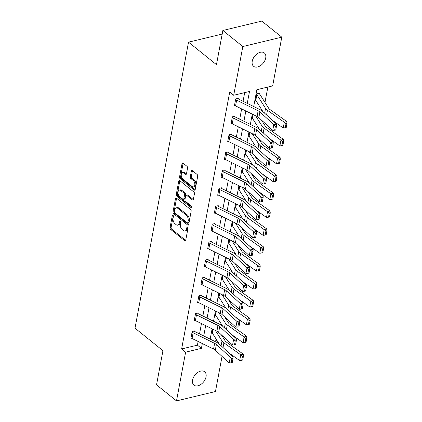 <?xml version="1.0" encoding="UTF-8"?>
<svg xmlns="http://www.w3.org/2000/svg" width="422" height="422" viewBox="0 0 422 422"><rect width="100%" height="100%" fill="white"/><g stroke="black" fill="none" stroke-linecap="round" stroke-linejoin="round"><path stroke-width="0.63" d="M172.994 215.32A0.918 0.538 -103.5 0 0 172.635 215.215A0.918 0.538 -103.5 0 0 172.297 215.668L170.061 227.627A1.313 0.77 -103.5 0 0 170.636 229.383L184.736 240.735A1.313 0.77 -103.5 0 0 185.253 240.888A1.313 0.77 -103.5 0 0 185.733 240.239L187.969 228.281A0.918 0.538 -103.5 0 0 187.568 227.052A0.918 0.538 -103.5 0 0 187.204 226.941A0.918 0.538 -103.5 0 0 186.872 227.395L186.582 228.946A4.204 2.474 -103.5 0 1 185.058 231.013A4.204 2.474 -103.5 0 1 183.401 230.528L182.225 229.584A4.204 2.474 -103.5 0 1 180.394 223.961L180.685 222.415A0.918 0.538 -103.5 0 0 180.284 221.186A0.918 0.538 -103.5 0 0 179.92 221.081A0.918 0.538 -103.5 0 0 179.587 221.534L179.297 223.08A4.204 2.474 -103.5 0 1 177.773 225.153A4.204 2.474 -103.5 0 1 176.116 224.662L174.94 223.718A4.204 2.474 -103.5 0 1 173.104 218.1L173.395 216.549A0.918 0.538 -103.5 0 0 172.994 215.32M265.712 57.999A8.567 5.512 -51.2 0 1 260.585 65.579A8.567 5.512 -51.2 0 1 253.601 66.296A8.567 5.512 -51.2 0 1 252.235 61.243A8.567 5.512 -51.2 0 1 257.357 53.657A8.567 5.512 -51.2 0 1 264.341 52.945A8.567 5.512 -51.2 0 1 265.712 57.999M206.047 376.82A8.567 5.512 -51.2 0 1 200.919 384.4A8.567 5.512 -51.2 0 1 193.935 385.112A8.567 5.512 -51.2 0 1 192.569 380.058A8.567 5.512 -51.2 0 1 197.691 372.478A8.567 5.512 -51.2 0 1 204.675 371.766A8.567 5.512 -51.2 0 1 206.047 376.82M187.563 168.077A1.313 0.77 -103.5 0 0 186.988 166.321L183.032 163.14A1.313 0.77 -103.5 0 0 182.515 162.987A1.313 0.77 -103.5 0 0 182.035 163.63L179.55 176.918A1.313 0.77 -103.5 0 0 180.125 178.675L194.225 190.021A1.313 0.77 -103.5 0 0 194.748 190.174A1.313 0.77 -103.5 0 0 195.222 189.525L197.707 176.243A1.313 0.77 -103.5 0 0 197.137 174.486L192.358 170.641A1.313 0.77 -103.5 0 0 191.836 170.488A1.313 0.77 -103.5 0 0 191.361 171.137L190.296 176.823A1.313 0.77 -103.5 0 0 190.871 178.58L193.239 180.484A3.513 2.068 -103.5 0 1 194.843 184.129A3.513 2.068 -103.5 0 1 193.498 186.914A3.513 2.068 -103.5 0 1 192.115 186.508L182.826 179.033A3.513 2.068 -103.5 0 1 181.228 175.388A3.513 2.068 -103.5 0 1 182.573 172.609A3.513 2.068 -103.5 0 1 183.955 173.015L185.501 174.26A1.313 0.77 -103.5 0 0 186.023 174.413A1.313 0.77 -103.5 0 0 186.498 173.764L187.563 168.077M222.035 356.4L215.457 391.532L176.501 400.9L156.541 384.843L162.939 350.666L135.003 328.184L188.528 42.163L216.465 64.645L222.863 30.468L242.819 46.531L281.78 37.157L272.654 85.898L256.861 89.696L253.706 106.55M176.501 400.9L185.622 352.159L201.415 348.361L202.317 343.54M247.266 103.374L249.492 91.468L233.698 95.266L229.705 92.059L181.629 348.947L185.622 352.159M233.698 95.266L242.819 46.531M176.48 198.145A1.313 0.77 -103.5 0 0 175.963 197.997A1.313 0.77 -103.5 0 0 175.483 198.641L172.999 211.923A1.313 0.77 -103.5 0 0 173.574 213.68L187.674 225.031A1.313 0.77 -103.5 0 0 188.196 225.184A1.313 0.77 -103.5 0 0 188.671 224.536L191.155 211.253A1.313 0.77 -103.5 0 0 190.586 209.497L176.48 198.145M176.275 194.421L178.759 181.138A1.313 0.77 -103.5 0 1 179.239 180.489A1.313 0.77 -103.5 0 1 179.756 180.642L193.862 191.994A1.313 0.77 -103.5 0 1 194.431 193.751L193.366 199.432A1.313 0.77 -103.5 0 1 192.891 200.081A1.313 0.77 -103.5 0 1 192.374 199.928L186.656 195.328A1.313 0.77 -103.5 0 0 186.139 195.175A1.313 0.77 -103.5 0 0 185.659 195.819L184.952 199.59A1.313 0.77 -103.5 0 0 185.527 201.347L191.482 206.142A0.918 0.538 -103.5 0 1 191.899 207.096A0.918 0.538 -103.5 0 1 191.551 207.824A0.918 0.538 -103.5 0 1 191.187 207.714L176.85 196.177A1.313 0.77 -103.5 0 1 176.275 194.421L177.33 194.167L179.814 180.885L178.759 181.138M222.188 34.066L188.528 42.163M181.629 348.947L197.422 345.149L198.113 341.472M199.532 333.876L201.463 323.579M202.882 315.988L204.807 305.686M206.231 298.096L208.157 287.799M209.576 280.208L211.506 269.906M212.925 262.315L214.856 252.018M216.275 244.428L218.2 234.126M219.625 226.535L221.55 216.233M222.969 208.642L224.9 198.345M226.319 190.755L228.244 180.452M229.668 172.862L231.594 162.565M233.013 154.974L234.943 144.672M236.362 137.081L238.293 126.785M239.712 119.189L241.637 108.892M243.061 101.301L244.681 92.629M194.706 331.455L194.816 330.88L192.184 331.513L190.897 338.397L191.588 338.228M198.055 313.567L198.161 312.992L195.528 313.625L194.241 320.504L194.938 320.34M201.405 295.674L201.51 295.099L198.878 295.732L197.591 302.616L198.282 302.447M204.754 277.781L204.86 277.212L202.228 277.845L200.941 284.723L201.632 284.56M208.099 259.894L208.21 259.319L205.577 259.952L204.285 266.836L204.981 266.667M211.448 242.001L211.554 241.431L208.922 242.064L207.635 248.943L208.326 248.774M214.798 224.114L214.903 223.539L212.271 224.172L210.984 231.05L211.675 230.887M215.51 206.854L215.526 206.864A4.684 2.295 10.6 0 0 216.565 207.513L238.055 218.105A6.694 3.281 -169.4 0 1 239.807 219.266L253.717 231.994L256.486 231.478L242.576 218.754A10.038 4.922 10.6 0 0 239.949 217.013L218.454 206.421A1.34 0.654 -169.4 0 1 218.158 206.231L218.253 205.646L215.621 206.279L214.334 213.163L215.025 212.994M221.492 188.328L221.597 187.758L218.965 188.391L217.678 195.27L218.374 195.106M224.842 170.441L224.947 169.866L222.315 170.499L221.028 177.382L221.719 177.214M225.559 153.181L225.575 153.197A4.684 2.295 10.6 0 0 226.609 153.84L248.099 164.438A6.694 3.281 -169.4 0 1 249.85 165.598L263.761 178.321L266.53 177.804L252.625 165.081A10.038 4.922 10.6 0 0 249.993 163.34L228.502 152.748A1.34 0.654 -169.4 0 1 228.207 152.564L228.297 151.978L225.665 152.611L224.377 159.49L225.068 159.321M227.833 141.027L228.919 135.304A4.684 2.295 10.6 0 0 229.953 135.953L251.449 146.545A6.694 3.281 -169.4 0 1 253.2 147.705L267.11 160.434L269.88 159.917L255.969 147.188A10.038 4.922 10.6 0 0 253.342 145.453L231.847 134.855A1.34 0.654 -169.4 0 1 231.551 134.671L231.646 134.085L229.014 134.718L227.722 141.597L228.418 141.433M234.885 116.767L234.991 116.192L232.358 116.825L231.071 123.709L231.762 123.54M234.526 105.247L235.618 99.523A4.684 2.295 10.6 0 0 236.652 100.172L258.143 110.764A6.694 3.281 -169.4 0 1 259.899 111.925L273.804 124.648L276.574 124.137L262.669 111.408A10.038 4.922 10.6 0 0 260.036 109.667L238.546 99.075A1.34 0.654 -169.4 0 1 238.251 98.89L238.34 98.305L235.708 98.938L234.421 105.816L235.112 105.653M264.974 102.425L267.849 87.059M214.212 341.113L216.998 340.443M212.424 333.216L211.955 333.333L212.741 329.139M215.769 315.329L215.304 315.44L216.085 311.246M219.118 297.436L218.649 297.552L219.435 293.359L218.76 296.977M222.468 279.549L221.998 279.659L222.784 275.466M225.817 261.656L225.348 261.767L226.134 257.573L225.453 261.197M229.162 243.768L228.692 243.879L229.478 239.685L228.803 243.304M232.511 225.875L232.042 225.986L232.828 221.793M235.861 207.983L235.392 208.099L236.178 203.905L235.497 207.524M239.205 190.095L238.741 190.206L239.522 186.012M242.555 172.202L242.086 172.318L242.872 168.125M245.905 154.315L245.435 154.426L246.221 150.232M249.254 136.422L248.785 136.533L249.571 132.339M252.599 118.529L252.129 118.645L252.915 114.452M259.293 93.811L259.398 93.241L256.766 93.874L255.479 100.752L255.948 100.642M222.863 30.468L261.825 21.1L281.78 37.157M252.287 114.14L250.362 124.437M248.938 132.033L247.012 142.33M245.593 149.921L243.663 160.223M242.244 167.814L240.313 178.11M238.894 185.701L236.969 196.003M235.545 203.594L233.619 213.891M232.2 221.481L230.27 231.783M228.851 239.374L226.925 249.676M225.501 257.267L223.576 267.564M222.157 275.155L220.226 285.457M218.807 293.047L216.876 303.344M215.457 310.935L213.532 321.237M212.108 328.828L210.182 339.124M203.736 335.949L205.667 325.652M207.086 318.061L209.011 307.759M210.436 300.169L212.361 289.872M213.78 282.281L215.711 271.979M217.13 264.388L219.06 254.086M220.479 246.495L222.405 236.199M223.829 228.608L225.754 218.306M227.173 210.715L229.104 200.418M230.523 192.828L232.448 182.526M233.872 174.935L235.798 164.638M237.217 157.042L239.147 146.745M240.566 139.154L242.497 128.852M243.916 121.262L245.841 110.965M197.422 345.149L201.415 348.361M177.773 225.153L178.828 224.9A4.204 2.474 -103.5 0 0 180.347 222.827L179.297 223.08M180.579 221.603L180.347 222.827M185.058 231.013L186.113 230.76A4.204 2.474 -103.5 0 0 187.637 228.692L186.582 228.946M187.864 227.463L187.637 228.692M173.294 215.737L171.116 227.374A1.313 0.77 -103.5 0 0 171.685 229.13L185.691 240.403M176.581 198.229A1.313 0.77 -103.5 0 0 176.538 198.387L174.054 211.67A1.313 0.77 -103.5 0 0 174.624 213.427L188.629 224.699M174.328 211.57A0.918 0.538 -103.5 0 0 174.729 212.799L187.11 222.763A0.918 0.538 -103.5 0 0 187.473 222.869A0.918 0.538 -103.5 0 0 187.806 222.415L188.112 220.785A4.204 2.474 -103.5 0 0 186.276 215.162L177.815 208.352A4.204 2.474 -103.5 0 0 176.159 207.867A4.204 2.474 -103.5 0 0 174.634 209.94L174.328 211.57M187.473 222.869L188.523 222.616A0.918 0.538 -103.5 0 0 188.856 222.162L187.806 222.415M176.159 207.867L177.214 207.613A4.204 2.474 -103.5 0 1 178.87 208.099L187.331 214.909A4.204 2.474 -103.5 0 1 189.161 220.532L188.856 222.162M193.329 199.595L187.706 195.075A1.313 0.77 -103.5 0 0 187.189 194.922L186.139 195.175M191.899 207.191L177.899 195.924L176.85 196.177M180.721 190.549A3.513 2.068 -103.5 0 0 179.334 190.143A3.513 2.068 -103.5 0 0 177.989 192.923A3.513 2.068 -103.5 0 0 179.593 196.573L182.863 199.205A1.313 0.77 -103.5 0 0 183.38 199.358A1.313 0.77 -103.5 0 0 183.855 198.709L184.562 194.938A1.313 0.77 -103.5 0 0 183.992 193.181L180.721 190.549L181.771 190.296A3.513 2.068 -103.5 0 0 180.389 189.889L179.334 190.143M183.38 199.358L184.435 199.105A1.313 0.77 -103.5 0 0 184.91 198.456L183.855 198.709M181.771 190.296L185.042 192.928A1.313 0.77 -103.5 0 1 185.617 194.684L184.91 198.456M177.33 194.167A1.313 0.77 -103.5 0 0 177.899 195.924M182.573 172.609L183.623 172.355A3.513 2.068 -103.5 0 1 185.01 172.762L186.455 173.927M193.498 186.914L194.553 186.661A3.513 2.068 -103.5 0 0 195.898 183.876A3.513 2.068 -103.5 0 0 194.294 180.231L193.239 180.484M192.453 170.72A1.313 0.77 -103.5 0 0 192.416 170.884L191.351 176.57A1.313 0.77 -103.5 0 0 191.926 178.327L194.294 180.231M183.132 163.219A1.313 0.77 -103.5 0 0 183.09 163.377L180.605 176.665A1.313 0.77 -103.5 0 0 181.175 178.422L195.18 189.689M241.732 360.314L242.724 360.019L243.473 356.004L242.481 356.305L241.732 360.314L239.691 360.594L228.777 352.803M219.393 344.215L212.271 332.979A1.34 0.654 10.6 0 0 212.076 332.773L212.06 332.758M239.691 360.594L240.762 354.86L223.918 342.838A10.038 4.922 -169.4 0 1 222.014 340.923L215.362 330.431M242.481 356.305L240.762 354.86L243.246 354.111L243.473 356.004M221.302 334.778L225.132 340.812A6.694 3.281 10.6 0 0 226.403 342.089L243.246 354.111M192.073 332.088L192.089 332.103A4.684 2.295 10.6 0 0 193.128 332.747L214.619 343.344A6.694 3.281 -169.4 0 1 216.37 344.5L230.28 357.228L233.049 356.711L219.139 343.988A10.038 4.922 10.6 0 0 216.512 342.247L195.017 331.655A1.34 0.654 -169.4 0 1 194.721 331.47L194.183 331.033M191.002 337.822L191.018 337.837A4.684 2.295 10.6 0 0 192.052 338.481L213.548 349.078A6.694 3.281 -169.4 0 1 215.299 350.234L229.209 362.962L230.28 357.228L231.889 358.79L231.135 362.804L232.242 362.598L232.997 358.584L231.889 358.79M232.997 358.584L233.049 356.711M229.209 362.962L231.135 362.804M245.077 342.427L246.068 342.126L246.823 338.112L245.831 338.412L245.077 342.427L243.04 342.701L232.126 334.91M222.737 326.322L215.621 315.092A1.34 0.654 10.6 0 0 215.426 314.881L215.41 314.87M243.04 342.701L244.111 336.967L227.268 324.945A10.038 4.922 -169.4 0 1 225.359 323.036L218.712 312.538M245.831 338.412L244.111 336.967L246.596 336.218L246.823 338.112M224.652 316.885L228.476 322.925A6.694 3.281 10.6 0 0 229.753 324.196L246.596 336.218M248.426 324.534L249.418 324.238L250.172 320.224L249.175 320.52L248.426 324.534L246.385 324.808L235.471 317.022M226.087 308.435L218.965 297.199A1.34 0.654 10.6 0 0 218.775 296.988M246.385 324.808L247.461 319.074L230.618 307.058A10.038 4.922 -169.4 0 1 228.708 305.143L222.062 294.651M249.175 320.52L247.461 319.074L249.94 318.33L250.172 320.224M228.001 298.998L231.826 305.032A6.694 3.281 10.6 0 0 233.097 306.309L249.94 318.33M195.423 314.2L195.439 314.211A4.684 2.295 10.6 0 0 196.473 314.859L217.968 325.452A6.694 3.281 -169.4 0 1 219.72 326.612L233.63 339.335L236.399 338.824L222.489 326.095A10.038 4.922 10.6 0 0 219.862 324.354L198.366 313.762A1.34 0.654 -169.4 0 1 198.071 313.578L197.533 313.145M194.352 319.934L194.368 319.945A4.684 2.295 10.6 0 0 195.402 320.593L216.892 331.186A6.694 3.281 -169.4 0 1 218.649 332.346L232.554 345.069L233.63 339.335L235.233 340.897L234.484 344.911L235.592 344.705L236.341 340.691L235.233 340.897M236.341 340.691L236.399 338.824M232.554 345.069L234.484 344.911M198.773 296.307L198.788 296.318A4.684 2.295 10.6 0 0 199.822 296.967L221.313 307.559A6.694 3.281 -169.4 0 1 223.069 308.719L236.974 321.448L239.749 320.931L225.839 308.202A10.038 4.922 10.6 0 0 223.206 306.467L201.716 295.869A1.34 0.654 -169.4 0 1 201.421 295.685L200.877 295.252M198.788 296.318L197.712 302.052A4.684 2.295 10.6 0 0 198.751 302.701L220.242 313.293A6.694 3.281 -169.4 0 1 221.993 314.453L235.903 327.182L236.974 321.448L238.583 323.009L237.834 327.024L238.942 326.818L239.691 322.804L238.583 323.009M239.691 322.804L239.749 320.931M235.903 327.182L237.834 327.024M251.776 306.646L252.767 306.346L253.517 302.331L252.525 302.632L251.776 306.646L249.734 306.921L238.82 299.129M229.436 290.542L222.315 279.306A1.34 0.654 10.6 0 0 222.12 279.1L222.104 279.084M249.734 306.921L250.81 301.187L233.967 289.165A10.038 4.922 -169.4 0 1 232.058 287.25L225.406 276.758M252.525 302.632L250.81 301.187L253.29 300.438L253.517 302.331M231.346 281.105L235.175 287.145A6.694 3.281 10.6 0 0 236.447 288.416L253.29 300.438M255.12 288.753L256.117 288.453L256.866 284.444L255.874 284.739L255.12 288.753L253.084 289.028L242.17 281.242M232.78 272.649L225.665 261.418A1.34 0.654 10.6 0 0 225.469 261.207M253.084 289.028L254.155 283.294L237.312 271.272A10.038 4.922 -169.4 0 1 235.402 269.363L228.756 258.871M255.874 284.739L254.155 283.294L256.639 282.55L256.866 284.444M234.695 263.212L238.525 269.252A6.694 3.281 10.6 0 0 239.796 270.528L256.639 282.55M258.47 270.866L259.461 270.565L260.216 266.551L259.219 266.852L258.47 270.866L256.434 271.14L245.52 263.349M236.13 254.761L229.014 243.526A1.34 0.654 10.6 0 0 228.819 243.32M256.434 271.14L257.504 265.406L240.661 253.385A10.038 4.922 -169.4 0 1 238.752 251.47L232.105 240.978M259.219 266.852L257.504 265.406L259.984 264.657L260.216 266.551M238.045 245.324L241.869 251.359A6.694 3.281 10.6 0 0 243.141 252.636L259.984 264.657M202.117 278.414L202.138 278.43A4.684 2.295 10.6 0 0 203.172 279.074L224.662 289.671A6.694 3.281 -169.4 0 1 226.414 290.832L240.324 303.555L243.093 303.038L229.183 290.315A10.038 4.922 10.6 0 0 226.556 288.574L205.066 277.982A1.34 0.654 -169.4 0 1 204.77 277.797L204.227 277.359M201.046 284.148L201.062 284.164A4.684 2.295 10.6 0 0 202.096 284.813L223.591 295.405A6.694 3.281 -169.4 0 1 225.343 296.566L239.253 309.289L240.324 303.555L241.933 305.117L241.178 309.131L242.286 308.925L243.04 304.911L241.933 305.117M243.04 304.911L243.093 303.038M239.253 309.289L241.178 309.131M205.467 260.527L205.482 260.538A4.684 2.295 10.6 0 0 206.516 261.186L228.012 271.779A6.694 3.281 -169.4 0 1 229.763 272.939L243.673 285.668L246.443 285.151L232.533 272.422A10.038 4.922 10.6 0 0 229.906 270.687L208.41 260.089A1.34 0.654 -169.4 0 1 208.115 259.905L207.577 259.472M204.396 266.261L204.412 266.271A4.684 2.295 10.6 0 0 205.445 266.92L226.936 277.512A6.694 3.281 -169.4 0 1 228.692 278.673L242.597 291.402L243.673 285.668L245.277 287.229L244.528 291.243L245.636 291.038L246.385 287.023L245.277 287.229M246.385 287.023L246.443 285.151M242.597 291.402L244.528 291.243M208.816 242.634L208.832 242.65A4.684 2.295 10.6 0 0 209.866 243.294L231.362 253.891A6.694 3.281 -169.4 0 1 233.113 255.046L247.023 267.775L249.792 267.258L235.882 254.535A10.038 4.922 10.6 0 0 233.255 252.794L211.76 242.202A1.34 0.654 -169.4 0 1 211.464 242.017L210.926 241.579M207.74 248.368L207.761 248.384A4.684 2.295 10.6 0 0 208.795 249.027L230.285 259.625A6.694 3.281 -169.4 0 1 232.037 260.78L245.947 273.509L247.023 267.775L248.627 269.336L247.878 273.351L248.985 273.145L249.734 269.13L248.627 269.336M249.734 269.13L249.792 267.258M245.947 273.509L247.878 273.351M212.166 224.747L212.182 224.757A4.684 2.295 10.6 0 0 213.215 225.406L234.706 235.998A6.694 3.281 -169.4 0 1 236.462 237.159L250.367 249.882L253.137 249.37L239.232 236.642A10.038 4.922 10.6 0 0 236.6 234.901L215.109 224.309A1.34 0.654 -169.4 0 1 214.814 224.124L214.27 223.692M211.09 230.481L211.105 230.491A4.684 2.295 10.6 0 0 212.139 231.14L233.635 241.732A6.694 3.281 -169.4 0 1 235.386 242.893L249.297 255.616L250.367 249.882L251.976 251.449L251.222 255.463L252.33 255.252L253.084 251.238L251.976 251.449M253.084 251.238L253.137 249.37M249.297 255.616L251.222 255.463M218.158 206.231L217.62 205.799M214.439 212.588L214.455 212.604A4.684 2.295 10.6 0 0 215.489 213.247L236.985 223.845A6.694 3.281 -169.4 0 1 238.736 225L252.646 237.728L253.717 231.994L255.326 233.556L254.571 237.57L255.679 237.364L256.434 233.35L255.326 233.556M256.434 233.35L256.486 231.478M252.646 237.728L254.571 237.57M218.86 188.961L218.876 188.977A4.684 2.295 10.6 0 0 219.909 189.626L241.405 200.218A6.694 3.281 -169.4 0 1 243.156 201.378L257.067 214.102L259.836 213.59L245.926 200.861A10.038 4.922 10.6 0 0 243.299 199.121L221.803 188.528A1.34 0.654 -169.4 0 1 221.508 188.344L220.97 187.911M217.789 194.7L217.805 194.711A4.684 2.295 10.6 0 0 218.839 195.36L240.329 205.952A6.694 3.281 -169.4 0 1 242.086 207.112L255.99 219.836L257.067 214.102L258.67 215.663L257.921 219.677L259.029 219.472L259.778 215.457L258.67 215.663M259.778 215.457L259.836 213.59M255.99 219.836L257.921 219.677M222.209 171.074L222.225 171.084A4.684 2.295 10.6 0 0 223.259 171.733L244.749 182.325A6.694 3.281 -169.4 0 1 246.506 183.486L260.416 196.214L263.186 195.697L249.275 182.969A10.038 4.922 10.6 0 0 246.643 181.233L225.153 170.636A1.34 0.654 -169.4 0 1 224.857 170.451L224.319 170.019M221.133 176.807L221.149 176.818A4.684 2.295 10.6 0 0 222.188 177.467L243.679 188.059A6.694 3.281 -169.4 0 1 245.43 189.22L259.34 201.948L260.416 196.214L262.02 197.776L261.271 201.79L262.378 201.584L263.128 197.57L262.02 197.776M263.128 197.57L263.186 195.697M259.34 201.948L261.271 201.79M228.207 152.564L227.664 152.126M224.483 158.915L224.499 158.93A4.684 2.295 10.6 0 0 225.533 159.574L247.028 170.172A6.694 3.281 -169.4 0 1 248.78 171.332L262.69 184.055L263.761 178.321L265.369 179.883L264.615 183.897L265.723 183.691L266.477 179.677L265.369 179.883M266.477 179.677L266.53 177.804M262.69 184.055L264.615 183.897M231.551 134.671L231.013 134.238M227.848 141.038A4.684 2.295 10.6 0 0 228.882 141.686L250.373 152.279A6.694 3.281 -169.4 0 1 252.129 153.439L266.039 166.168L267.11 160.434L268.714 161.995L267.965 166.01L269.072 165.804L269.822 161.79L268.714 161.995M269.822 161.79L269.88 159.917M266.039 166.168L267.965 166.01M261.819 252.973L262.811 252.672L263.56 248.658L262.568 248.959L261.819 252.973L259.778 253.247L248.864 245.456M239.48 236.869L232.358 225.638A1.34 0.654 10.6 0 0 232.169 225.427L232.153 225.417M259.778 253.247L260.854 247.514L244.011 235.492A10.038 4.922 -169.4 0 1 242.101 233.582L235.45 223.085M262.568 248.959L260.854 247.514L263.333 246.764L263.56 248.658M241.395 227.432L245.219 233.471A6.694 3.281 10.6 0 0 246.49 234.748L263.333 246.764M265.169 235.08L266.161 234.785L266.91 230.771L265.918 231.066L265.169 235.08L263.128 235.36L252.214 227.569M242.829 218.981L235.708 207.745A1.34 0.654 10.6 0 0 235.513 207.534M263.128 235.36L264.198 229.621L247.355 217.604A10.038 4.922 -169.4 0 1 245.451 215.689L238.799 205.197M265.918 231.066L264.198 229.621L266.683 228.877L266.91 230.771M244.739 209.544L248.569 215.579A6.694 3.281 10.6 0 0 249.84 216.855L266.683 228.877M268.513 217.193L269.505 216.892L270.259 212.878L269.268 213.179L268.513 217.193L266.477 217.467L255.563 209.676M246.174 201.088L239.058 189.858A1.34 0.654 10.6 0 0 238.863 189.647L239.543 186.023M266.477 217.467L267.548 211.733L250.705 199.712A10.038 4.922 -169.4 0 1 248.795 197.802L242.149 187.305M269.268 213.179L267.548 211.733L270.033 210.984L270.259 212.878M248.089 191.651L251.913 197.691A6.694 3.281 10.6 0 0 253.189 198.962L270.033 210.984M271.863 199.3L272.855 199.005L273.609 194.99L272.612 195.286L271.863 199.3L269.822 199.574L258.908 191.788M249.523 183.201L242.407 171.965A1.34 0.654 10.6 0 0 242.212 171.754L242.887 168.13M269.822 199.574L270.898 193.84L254.055 181.819A10.038 4.922 -169.4 0 1 252.145 179.909L245.498 169.417M272.612 195.286L270.898 193.84L273.377 193.097L273.609 194.99M251.438 173.758L255.263 179.798A6.694 3.281 10.6 0 0 256.534 181.075L273.377 193.097M275.213 181.413L276.204 181.112L276.953 177.098L275.962 177.398L275.213 181.413L273.171 181.687L262.257 173.896M252.873 165.308L245.752 154.072A1.34 0.654 10.6 0 0 245.557 153.866L245.541 153.851M273.171 181.687L274.247 175.953L257.404 163.931A10.038 4.922 -169.4 0 1 255.495 162.016L248.843 151.524M275.962 177.398L274.247 175.953L276.726 175.204L276.953 177.098M254.782 155.871L258.612 161.911A6.694 3.281 10.6 0 0 259.883 163.182L276.726 175.204M278.557 163.52L279.554 163.219L280.303 159.205L279.311 159.505L278.557 163.52L276.521 163.794L265.607 156.008M256.217 147.415L249.101 136.185A1.34 0.654 10.6 0 0 248.906 135.974L249.587 132.35M276.521 163.794L277.592 158.06L260.749 146.038A10.038 4.922 -169.4 0 1 258.844 144.129L252.192 133.637M279.311 159.505L277.592 158.06L280.076 157.311L280.303 159.205M258.132 137.978L261.962 144.018A6.694 3.281 10.6 0 0 263.233 145.295L280.076 157.311M281.907 145.627L282.898 145.332L283.653 141.317L282.661 141.618L281.907 145.627L279.87 145.906L268.956 138.115M259.567 129.528L252.451 118.292A1.34 0.654 10.6 0 0 252.256 118.086L252.931 114.457M279.87 145.906L280.941 140.173L264.098 128.151A10.038 4.922 -169.4 0 1 262.189 126.236L255.542 115.744M282.661 141.618L280.941 140.173L283.42 139.424L283.653 141.317M261.482 120.091L265.306 126.125A6.694 3.281 10.6 0 0 266.577 127.402L283.42 139.424M232.253 117.4L232.269 117.416A4.684 2.295 10.6 0 0 233.303 118.06L254.798 128.657A6.694 3.281 -169.4 0 1 256.55 129.812L270.46 142.541L273.229 142.024L259.319 129.301A10.038 4.922 10.6 0 0 256.692 127.56L235.196 116.968A1.34 0.654 -169.4 0 1 234.901 116.783L234.363 116.345M231.182 123.134L231.198 123.15A4.684 2.295 10.6 0 0 232.232 123.794L253.722 134.391A6.694 3.281 -169.4 0 1 255.474 135.546L269.384 148.275L270.46 142.541L272.063 144.102L271.314 148.117L272.422 147.911L273.171 143.897L272.063 144.102M273.171 143.897L273.229 142.024M269.384 148.275L271.314 148.117M285.256 127.739L286.248 127.439L286.997 123.424L286.005 123.725L285.256 127.739L283.215 128.014L272.301 120.223M262.917 111.635L255.795 100.404A1.34 0.654 10.6 0 0 255.605 100.193L255.59 100.183M256.66 94.444L256.676 94.459A1.34 0.654 10.6 0 1 256.871 94.67L265.538 108.349A10.038 4.922 -169.4 0 0 267.448 110.258L284.291 122.28L286.77 121.531L286.997 123.424M258.77 93.394L259.308 93.826A4.684 2.295 -169.4 0 1 259.989 94.56L268.656 108.238A6.694 3.281 10.6 0 0 269.927 109.509L286.77 121.531M283.215 128.014L284.291 122.28L286.005 123.725M238.251 98.89L237.707 98.458M234.542 105.257A4.684 2.295 10.6 0 0 235.576 105.906L257.072 116.498A6.694 3.281 -169.4 0 1 258.823 117.659L272.733 130.382L273.804 124.648L275.413 126.21L274.659 130.224L275.766 130.018L276.521 126.004L275.413 126.21M276.521 126.004L276.574 124.137M272.733 130.382L274.659 130.224M173.136 215.468L172.297 215.668M187.711 227.194L186.872 227.395M180.421 221.334L179.587 221.534M185.648 240.514L184.736 240.735M171.685 229.13L170.636 229.383M171.116 227.374L170.061 227.627M188.587 224.81L187.674 225.031M174.624 213.427L173.574 213.68M174.054 211.67L172.999 211.923M176.538 198.387L175.483 198.641M189.161 220.532L188.112 220.785M187.331 214.909L186.276 215.162M178.87 208.099L177.815 208.352M193.287 199.712L192.374 199.928M187.706 195.075L186.656 195.328M191.825 207.561L191.187 207.714M185.617 194.684L184.562 194.938M185.042 192.928L183.992 193.181M186.413 174.038L185.501 174.26M185.01 172.762L183.955 173.015M191.926 178.327L190.871 178.58M191.351 176.57L190.296 176.823M192.416 170.884L191.361 171.137M195.138 189.805L194.225 190.021M181.175 178.422L180.125 178.675M180.605 176.665L179.55 176.918M183.09 163.377L182.035 163.63M212.076 332.773L212.757 329.144M223.038 347.554L223.918 342.838M221.102 345.782L222.014 340.923M212.271 332.979L212.968 329.25M192.089 332.103L191.018 337.837M214.619 343.344L213.548 349.078M216.37 344.5L215.299 350.234M193.128 332.747L192.052 338.481M215.426 314.881L216.106 311.257M226.387 329.661L227.268 324.945M224.451 327.889L225.359 323.036M215.621 315.092L216.317 311.362M229.737 311.768L230.618 307.058M227.801 310.001L228.708 305.143M218.965 297.199L219.667 293.469M195.439 314.211L194.368 319.945M217.968 325.452L216.892 331.186M219.72 326.612L218.649 332.346M196.473 314.859L195.402 320.593M221.313 307.559L220.242 313.293M223.069 308.719L221.993 314.453M199.822 296.967L198.751 302.701M222.12 279.1L222.8 275.476M233.081 293.881L233.967 289.165M231.145 292.108L232.058 287.25M222.315 279.306L223.011 275.582M236.431 275.988L237.312 271.272M234.495 274.221L235.402 269.363M225.665 261.418L226.361 257.689M239.78 258.1L240.661 253.385M237.844 256.328L238.752 251.47M229.014 243.526L229.71 239.796M202.138 278.43L201.062 284.164M224.662 289.671L223.591 295.405M226.414 290.832L225.343 296.566M203.172 279.074L202.096 284.813M205.482 260.538L204.412 266.271M228.012 271.779L226.936 277.512M229.763 272.939L228.692 278.673M206.516 261.186L205.445 266.92M208.832 242.65L207.761 248.384M231.362 253.891L230.285 259.625M233.113 255.046L232.037 260.78M209.866 243.294L208.795 249.027M212.182 224.757L211.105 230.491M234.706 235.998L233.635 241.732M236.462 237.159L235.386 242.893M213.215 225.406L212.139 231.14M215.526 206.864L214.455 212.604M238.055 218.105L236.985 223.845M239.807 219.266L238.736 225M216.565 207.513L215.489 213.247M218.876 188.977L217.805 194.711M241.405 200.218L240.329 205.952M243.156 201.378L242.086 207.112M219.909 189.626L218.839 195.36M222.225 171.084L221.149 176.818M244.749 182.325L243.679 188.059M246.506 183.486L245.43 189.22M223.259 171.733L222.188 177.467M225.575 153.197L224.499 158.93M248.099 164.438L247.028 170.172M249.85 165.598L248.78 171.332M226.609 153.84L225.533 159.574M251.449 146.545L250.373 152.279M253.2 147.705L252.129 153.439M229.953 135.953L228.882 141.686M232.169 225.427L232.844 221.803M243.125 240.208L244.011 235.492M241.194 238.435L242.101 233.582M232.358 225.638L233.06 221.909M246.474 222.32L247.355 217.604M244.538 220.548L245.451 215.689M235.708 207.745L236.404 204.016M249.824 204.427L250.705 199.712M247.888 202.655L248.795 197.802M239.058 189.858L239.754 186.128M253.174 186.535L254.055 181.819M251.238 184.767L252.145 179.909M242.407 171.965L243.104 168.236M245.557 153.866L246.237 150.243M256.518 168.647L257.404 163.931M254.582 166.875L255.495 162.016M245.752 154.072L246.453 150.343M259.868 150.754L260.749 146.038M257.932 148.987L258.844 144.129M249.101 136.185L249.798 132.455M263.217 132.867L264.098 128.151M261.281 131.094L262.189 126.236M252.451 118.292L253.147 114.562M232.269 117.416L231.198 123.15M254.798 128.657L253.722 134.391M256.55 129.812L255.474 135.546M233.303 118.06L232.232 123.794M255.605 100.193L256.676 94.459M266.562 114.974L267.448 110.258M264.631 113.201L265.538 108.349M255.795 100.404L256.871 94.67M258.143 110.764L257.072 116.498M259.899 111.925L258.823 117.659M236.652 100.172L235.576 105.906"/></g></svg>
